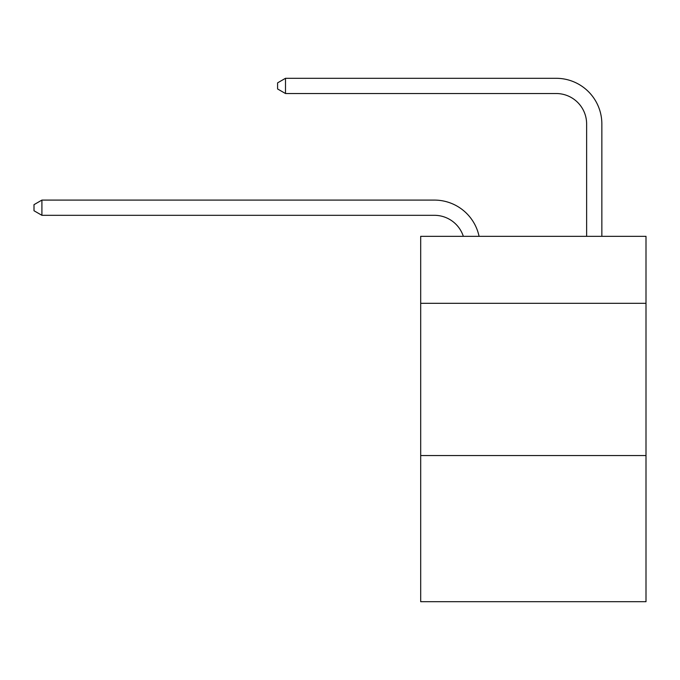 <?xml version="1.0" encoding="UTF-8"?>
<svg xmlns="http://www.w3.org/2000/svg" width="680" height="680" viewBox="0 0 680 680"><rect width="100%" height="100%" fill="white"/><g stroke="black" fill="none" stroke-linecap="round" stroke-linejoin="round"><path stroke-width="1.02" d="M646 303.314L646 236.325L420.69 236.325L420.69 303.314L646 303.314L646 601.698L420.69 601.698L420.69 303.314M646 455.549L420.69 455.549M434.384 215.314A30.447 30.447 -18.8 0 1 463.335 236.325A30.447 30.447 -18.8 0 0 434.384 215.314A30.447 30.447 -18.8 0 1 463.335 236.325A30.447 30.447 -18.8 0 0 434.384 215.314A30.447 30.447 -18.8 0 1 463.335 236.325A30.447 30.447 -18.8 0 0 434.384 215.314A30.447 30.447 -18.8 0 1 463.335 236.325A30.447 30.447 -18.8 0 0 434.384 215.314A30.447 30.447 -18.8 0 1 463.335 236.325A30.447 30.447 -18.8 0 0 434.384 215.314A30.447 30.447 -18.8 0 1 463.335 236.325A30.447 30.447 -18.8 0 0 434.384 215.314A30.447 30.447 -18.8 0 1 463.335 236.325A30.447 30.447 -18.8 0 0 434.384 215.314A30.447 30.447 -18.8 0 1 463.335 236.325A30.447 30.447 -18.8 0 0 434.384 215.314A30.447 30.447 -18.8 0 1 463.335 236.325A30.447 30.447 -18.8 0 0 434.384 215.314A30.447 30.447 -18.8 0 1 463.335 236.325A30.447 30.447 -18.8 0 0 434.384 215.314A30.447 30.447 -18.8 0 1 463.335 236.325A30.447 30.447 -18.8 0 0 434.384 215.314A30.447 30.447 -18.8 0 1 463.335 236.325A30.447 30.447 -18.8 0 0 434.384 215.314A30.447 30.447 -18.8 0 1 463.335 236.325A30.447 30.447 -18.8 0 0 434.384 215.314A30.447 30.447 -18.8 0 1 463.335 236.325A30.447 30.447 -18.8 0 0 434.384 215.314A30.447 30.447 -18.8 0 1 463.335 236.325A30.447 30.447 -18.8 0 0 434.384 215.314A30.447 30.447 -18.8 0 1 463.335 236.325A30.447 30.447 -18.8 0 0 434.384 215.314A30.447 30.447 -18.8 0 1 463.335 236.325A30.447 30.447 -18.8 0 0 434.384 215.314A30.447 30.447 -18.8 0 1 463.335 236.325A30.447 30.447 -18.8 0 0 434.384 215.314A30.447 30.447 -18.8 0 1 463.335 236.325A30.447 30.447 -18.8 0 0 434.384 215.314A30.447 30.447 -18.8 0 1 463.335 236.325A30.447 30.447 -18.8 0 0 434.384 215.314A30.447 30.447 -18.8 0 1 463.335 236.325A30.447 30.447 -18.8 0 0 434.384 215.314A30.447 30.447 -18.8 0 1 463.335 236.325A30.447 30.447 -18.8 0 0 434.384 215.314A30.447 30.447 -18.8 0 1 463.335 236.325A30.447 30.447 -18.8 0 0 434.384 215.314A30.447 30.447 -18.8 0 1 463.335 236.325A30.447 30.447 -18.8 0 0 434.384 215.314A30.447 30.447 -18.8 0 1 463.335 236.325A30.447 30.447 -18.8 0 0 434.384 215.314L41.913 215.314L34 210.749L34 204.663L41.913 200.09L434.384 200.09A45.67 45.67 161.2 0 1 479.077 236.325M586.627 236.325L586.627 123.972A30.447 30.447 0 0 0 556.181 93.525L285.498 93.525L277.584 88.961L277.584 82.866L285.498 78.302L556.181 78.302A45.67 45.67 0 0 1 601.851 123.972L601.851 236.325M586.627 123.972A30.447 30.447 0 0 0 556.181 93.525A30.447 30.447 0 0 1 586.627 123.972A30.447 30.447 0 0 0 556.181 93.525A30.447 30.447 0 0 1 586.627 123.972A30.447 30.447 0 0 0 556.181 93.525A30.447 30.447 0 0 1 586.627 123.972A30.447 30.447 0 0 0 556.181 93.525A30.447 30.447 0 0 1 586.627 123.972A30.447 30.447 0 0 0 556.181 93.525A30.447 30.447 0 0 1 586.627 123.972A30.447 30.447 0 0 0 556.181 93.525A30.447 30.447 0 0 1 586.627 123.972A30.447 30.447 0 0 0 556.181 93.525A30.447 30.447 0 0 1 586.627 123.972A30.447 30.447 0 0 0 556.181 93.525A30.447 30.447 0 0 1 586.627 123.972A30.447 30.447 0 0 0 556.181 93.525A30.447 30.447 0 0 1 586.627 123.972A30.447 30.447 0 0 0 556.181 93.525A30.447 30.447 0 0 1 586.627 123.972A30.447 30.447 0 0 0 556.181 93.525A30.447 30.447 0 0 1 586.627 123.972A30.447 30.447 0 0 0 556.181 93.525A30.447 30.447 0 0 1 586.627 123.972A30.447 30.447 0 0 0 556.181 93.525A30.447 30.447 0 0 1 586.627 123.972A30.447 30.447 0 0 0 556.181 93.525A30.447 30.447 0 0 1 586.627 123.972A30.447 30.447 0 0 0 556.181 93.525A30.447 30.447 0 0 1 586.627 123.972A30.447 30.447 0 0 0 556.181 93.525A30.447 30.447 0 0 1 586.627 123.972A30.447 30.447 0 0 0 556.181 93.525A30.447 30.447 0 0 1 586.627 123.972A30.447 30.447 0 0 0 556.181 93.525A30.447 30.447 0 0 1 586.627 123.972A30.447 30.447 0 0 0 556.181 93.525A30.447 30.447 0 0 1 586.627 123.972A30.447 30.447 0 0 0 556.181 93.525A30.447 30.447 0 0 1 586.627 123.972A30.447 30.447 0 0 0 556.181 93.525A30.447 30.447 0 0 1 586.627 123.972A30.447 30.447 0 0 0 556.181 93.525A30.447 30.447 0 0 1 586.627 123.972A30.447 30.447 0 0 0 556.181 93.525A30.447 30.447 0 0 1 586.627 123.972A30.447 30.447 0 0 0 556.181 93.525A30.447 30.447 0 0 1 586.627 123.972A30.447 30.447 0 0 0 556.181 93.525M285.498 93.525L285.498 78.302L556.181 78.302M41.913 200.09L41.913 215.314"/></g></svg>
